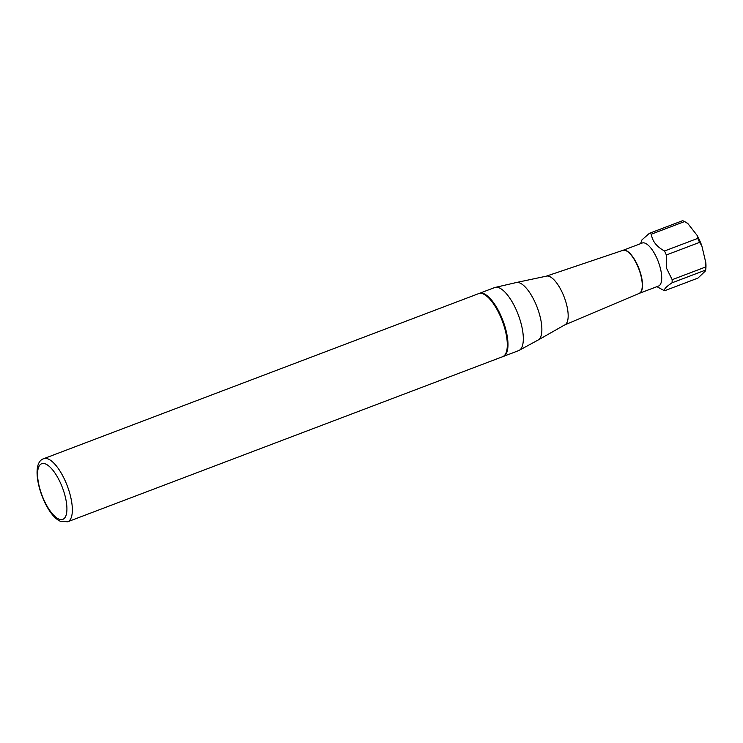 <?xml version="1.0" encoding="UTF-8"?>
<svg xmlns="http://www.w3.org/2000/svg" width="743" height="743" viewBox="0 0 743 743"><rect width="100%" height="100%" fill="white"/><g stroke="black" fill="none" stroke-linecap="round" stroke-linejoin="round"><path stroke-width="1.11" d="M639.872 293.03A22.968 8.414 -110.8 0 0 640.54 292.473A22.968 8.414 -110.8 0 0 639.704 270.693A22.968 8.414 -110.8 0 0 626.145 250.614A22.968 8.414 -110.8 0 0 624.491 250.168A22.968 8.414 -110.8 0 0 623.618 250.196M623.21 250.252A23.005 8.433 69.2 0 1 641.339 276.275A23.005 8.433 69.2 0 1 639.528 293.253M623.145 250.27L642.212 243.035A23.005 8.433 69.2 0 1 660.546 268.985A23.005 8.433 69.2 0 1 658.539 286.046L639.472 293.281M640.596 243.648L641.943 239.896L649.382 233.311A30.677 11.238 69.2 0 1 651.351 234.166C652.224 241.085 656.608 246.695 664.511 250.995A30.677 11.238 69.2 0 1 666.332 254.988L666.592 268.353L672.174 279.693A30.677 11.238 69.2 0 1 672.034 282.823C666.1 286.77 663.657 289.399 664.716 290.708A30.677 11.238 69.2 0 1 662.914 289.937A30.677 11.238 69.2 0 1 662.747 289.844M672.174 279.693L705.395 267.081A30.677 11.238 -110.8 0 1 705.256 270.211L672.034 282.823M664.511 250.995L697.733 238.392A30.677 11.238 -110.8 0 1 699.553 242.376L666.332 254.988M684.572 221.563L687.897 223.597A29.144 10.681 69.2 0 0 686.03 222.361L684.405 221.47A30.677 11.238 -110.8 0 1 684.572 221.563L651.351 234.166M684.405 221.47A30.677 11.238 -110.8 0 0 682.603 220.699L649.382 233.311M664.716 290.708L697.937 278.096L705.488 270.898L705.256 270.211M699.553 242.376L701.773 245.608L705.85 262.846A29.144 10.681 69.2 0 1 705.488 270.898M705.85 262.846L705.395 267.081M687.897 223.597L697.073 235.336A29.144 10.681 69.2 0 1 701.773 245.608M697.073 235.336L697.733 238.392M478.696 293.606A33.741 12.362 69.2 0 1 483.303 293.977A33.741 12.362 69.2 0 1 504.107 326.233A33.741 12.362 69.2 0 1 502.639 356.696L67.687 521.772A33.741 12.362 69.2 0 0 69.145 491.309A33.741 12.362 69.2 0 0 48.341 459.053A33.741 12.362 69.2 0 0 43.735 458.682L478.696 293.606M479.365 293.355A33.741 12.362 69.2 0 1 483.962 293.726A33.741 12.362 69.2 0 1 504.776 325.982A33.741 12.362 69.2 0 1 503.308 356.445L518.651 350.622A33.741 12.362 69.2 0 0 520.119 320.159A33.741 12.362 69.2 0 0 499.315 287.903A33.741 12.362 69.2 0 0 494.708 287.532L479.021 293.494M494.708 287.532L516.849 282.414A30.825 11.294 69.2 0 1 519.933 283.009A30.825 11.294 69.2 0 1 538.471 311.001A30.825 11.294 69.2 0 1 538.619 339.755L518.651 350.622M516.849 282.414L546.189 276.201A26.07 9.548 69.2 0 1 549.616 276.535A26.07 9.548 69.2 0 1 565.646 301.286A26.07 9.548 69.2 0 1 564.68 324.942L538.619 339.755M640.54 292.473L639.203 293.411A23.033 8.442 -110.8 0 0 640.048 272.514A23.033 8.442 -110.8 0 0 625.894 250.642A23.033 8.442 -110.8 0 0 622.857 250.354L546.189 276.201M58.743 519.032A29.757 10.904 69.2 0 1 39.082 485.801A29.757 10.904 69.2 0 1 45.741 464.05A29.757 10.904 69.2 0 1 65.403 497.29A29.757 10.904 69.2 0 1 58.743 519.032M624.491 250.168L622.857 250.354M639.203 293.411L564.68 324.942M656.923 286.659L662.914 289.937M43.735 458.682C27.593 463.567 43.744 514.555 60.61 521.372L67.687 521.772"/></g></svg>
